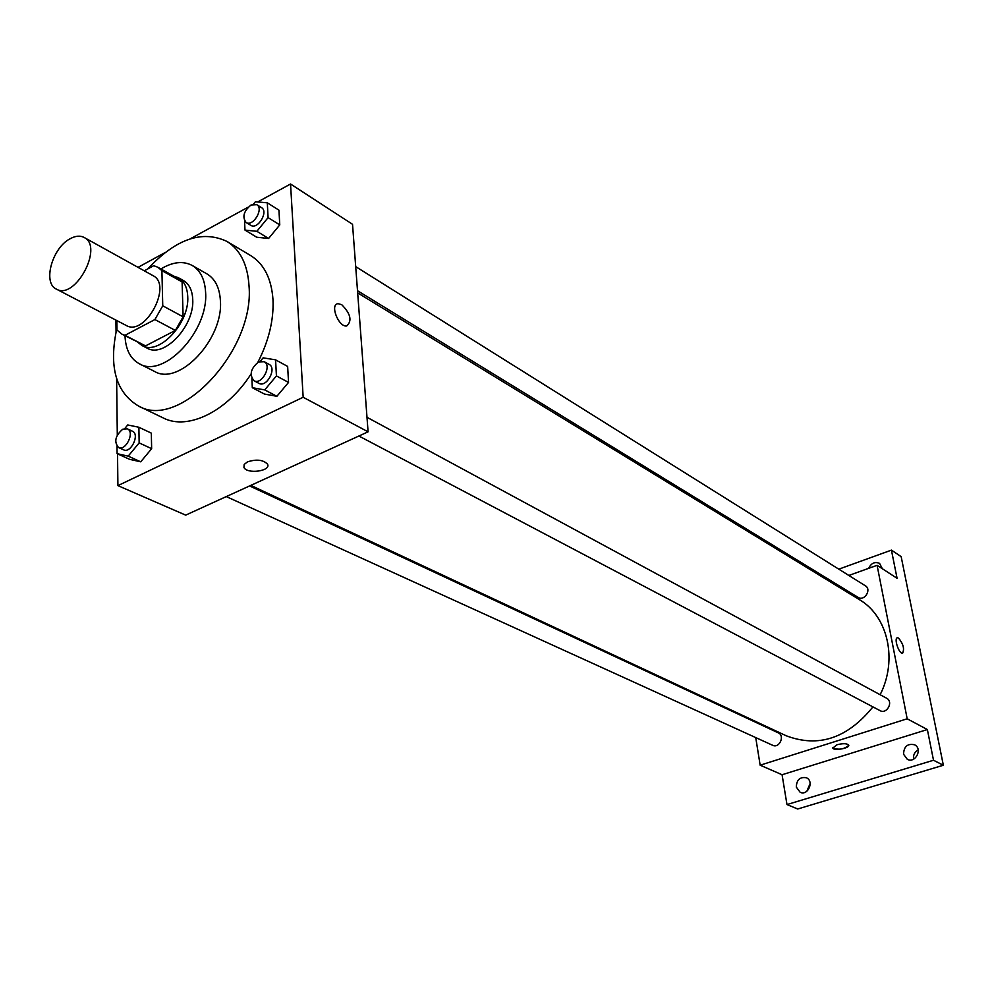 <?xml version="1.0" encoding="UTF-8"?>
<svg xmlns="http://www.w3.org/2000/svg" width="993" height="993" viewBox="0 0 993 993"><rect width="100%" height="100%" fill="white"/><g stroke="black" fill="none" stroke-linecap="round" stroke-linejoin="round"><path stroke-width="1.49" d="M70.007 238.816C75.406 235.825 80.11 235.391 84.144 237.476C103.98 246.698 75.034 300.569 56.39 289.112C42.488 283.104 52.095 248.014 70.007 238.816M84.144 237.476L153.021 275.657C172.956 285.003 145.04 336.95 126.248 325.481L56.39 289.112M116.851 320.59L116.975 330.048L121.866 334.132L124.969 335.311L154.896 319.56L162.753 305.807L161.909 270.642L157.825 267.229L153.704 265.702L144.295 270.828M162.753 305.807L183.122 316.829L182.104 281.938L161.909 270.642M157.825 267.229L177.995 278.536L182.104 281.938M183.122 316.829L175.351 330.433L154.896 319.56M121.866 334.132L145.537 345.899L175.351 330.433M137.903 342.399L142.024 345.527C158.793 355.941 189.626 323.221 187.739 296.597C187.305 287.461 184.202 281.193 178.442 277.755L173.564 276.054M178.442 277.755L183.42 280.547C189.179 283.973 192.294 290.254 192.729 299.365C194.653 325.927 163.87 358.547 147.101 348.133L142.024 345.527M145.537 345.899L124.969 335.311M125.006 335.758C125.59 349.499 130.393 358.845 139.392 363.798C163.758 378.767 208.567 331.19 205.613 292.587C204.93 279.492 200.462 270.456 192.232 265.479C183.134 260.7 172.695 261.854 160.903 268.954M139.392 363.798L154.523 371.419C178.926 386.376 223.487 339.258 220.409 300.879C219.676 287.858 215.183 278.859 206.941 273.894L192.232 265.479M116.951 328C108.547 366.305 115.709 392.309 138.437 405.988C179.522 430.59 254.779 350.566 249.032 285.959C247.667 264.585 240.281 249.739 226.888 241.398C202.038 229.78 175.711 238.928 147.895 268.855M226.888 241.398L250.658 255.561C264.064 263.902 271.511 278.648 273.001 299.812C273.832 320.094 268.78 340.934 257.832 362.346M251.018 374.013C227.136 411.586 187.689 430.652 163.361 418.003L138.437 405.988M251.874 378.569L252.296 387.704L264.473 394.06L276.886 396.294L288.541 382.417L287.647 366.429L275.582 359.851L263.133 357.84L260.216 361.315M117 446.316L117.087 453.664L129.624 459.337L140.733 461.819L151.644 448.675L151.321 433.122L138.883 427.263L127.737 424.954L124.808 428.517M117.534 453.875L117.906 485.627L303.163 397.262L290.539 184.003L257.683 201.964M248.238 207.127L190.197 238.841M164.937 252.644L138.027 267.353M115.92 320.106L116.057 331.761M116.628 378.718L117.298 435.021M244.551 220.831L244.986 230.091L256.728 237.228L268.594 238.481L279.765 224.89L278.946 210.156L267.303 202.808L255.4 201.753L253.463 204.124M117.906 485.627L185.691 515.131L368.08 431.818L352.527 224.306L290.539 184.003M368.08 431.818L303.163 397.262M341.741 304.69C350.666 313.8 352.316 320.9 346.694 325.965C338.489 327.38 329.502 303.957 338.141 303.684L341.741 304.69C350.666 313.8 352.316 320.9 346.694 325.977C338.489 327.38 329.49 303.957 338.141 303.684L341.729 304.69M247.518 461.857C256.566 459.014 263.232 459.771 267.514 464.165C271.461 471.104 246.81 474.468 243.93 467.38L244.179 464.451L247.518 461.857L244.179 464.439L243.93 467.38C246.81 474.455 271.461 471.104 267.514 464.165M357.666 292.873L859.379 599.635C887.816 616.057 897.97 659.737 880.133 694.728M872.934 706.892C847.439 738.333 818.53 747.965 786.22 735.776L250.819 485.378M366.988 417.296L886.612 698.228C893.75 701.691 886.861 714.625 880.009 710.616L358.895 436.014M355.705 266.62L865.399 585.82C871.941 589.519 864.32 601.609 858.101 597.401L357.505 290.713M249.615 485.937L778.289 732.859C785.202 735.714 779.331 748.697 772.666 745.296L226.305 496.587M755.735 737.588L760.154 765.193L907.18 718.795L877.092 565.315L848.841 575.456M832.097 581.464L830.57 582.01M752.967 720.223L753.104 721.092M760.154 765.193L782.074 774.739L786.977 804.566L797.702 808.997L943.35 765.243L933.507 760.253L927.363 729.545L907.18 718.795M943.35 765.243L901.16 556.651L891.429 550.122L838.8 569.163M877.092 565.315L897.076 578.298L891.429 550.122M897.486 637.779L898.516 638.065C903.369 644.085 904.685 649.124 902.463 653.171C898.851 653.953 893.638 637.779 897.486 637.779L898.516 638.065C903.208 643.725 904.586 648.739 902.674 653.121M782.074 774.739L927.363 729.545M837.012 744.762C842.945 743.273 846.83 743.36 848.68 745.035C850.467 748.077 833.847 751.229 832.792 748.052L837.012 744.762M848.742 745.234C844.385 749.231 839.073 750.174 832.792 748.052L832.73 747.841M903.556 754.233C903.866 746.475 907.515 743.323 914.528 744.775C922.994 748.66 915.447 763.803 907.279 759.297L903.556 754.233M796.312 787.101C796.597 779.853 799.936 776.725 806.304 777.742C814.483 780.92 808.091 796.113 800.172 792.302L796.312 787.101M786.977 804.566L933.507 760.253M868.664 568.344C871.258 563.068 874.907 561.417 879.599 563.403L882.343 568.728M821.968 575.257L820.429 575.816M810.164 783.403L806.875 791.222M918.19 749.901C914.627 751.974 913.076 755.065 913.548 759.186M117.087 453.664L128.196 456.147L139.157 442.903L138.883 427.263M127.389 428.852L132.417 431.198C140.137 434.226 130.902 453.714 123.579 449.829L118.527 447.52C113.81 441.835 115.238 435.716 122.809 429.162L127.389 428.852C135.11 431.881 125.838 451.418 118.527 447.52M129.624 459.337L140.733 461.819L128.196 456.147M140.733 461.819L151.644 448.675L139.157 442.903M151.644 448.675L151.321 433.122M244.986 230.091L256.864 231.307L268.085 217.616L267.303 202.808M256.802 204.695L261.519 207.636C268.842 211.621 257.646 230.14 250.807 225.349L246.078 222.444C242.056 216.971 243.695 211.174 250.993 205.017L256.802 204.695C264.138 208.679 252.905 227.248 246.078 222.444M256.728 237.228L268.594 238.481L256.864 231.307M268.594 238.481L279.765 224.89L268.085 217.616M279.765 224.89L278.946 210.156M252.296 387.704L264.721 389.901L276.426 375.925L275.582 359.851M264.15 361.7L269.041 364.332C277.246 368.167 266.645 388.015 258.888 383.323L253.985 380.729C249.131 374.758 250.67 368.49 258.577 361.936L264.15 361.7C272.367 365.523 261.73 385.433 253.985 380.729M264.473 394.06L276.886 396.294L264.721 389.901M276.886 396.294L288.541 382.417L276.426 375.925M288.541 382.417L287.647 366.429"/></g></svg>

